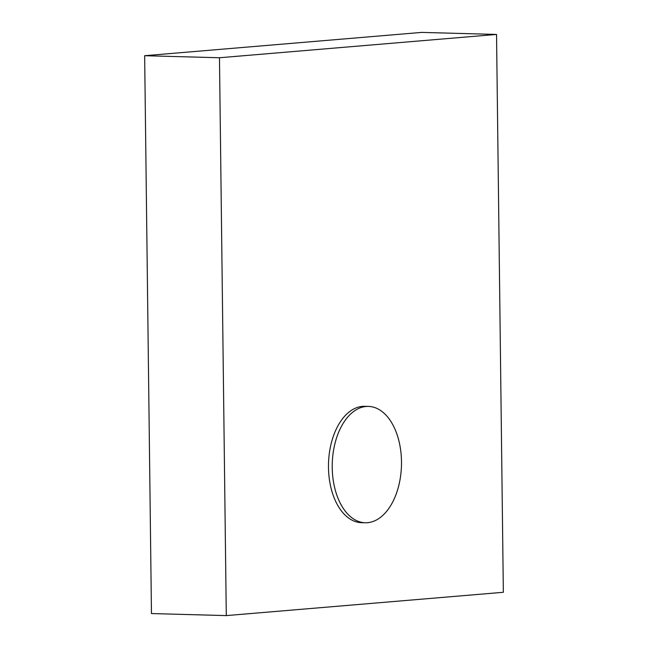 <?xml version="1.0" encoding="UTF-8"?>
<svg xmlns="http://www.w3.org/2000/svg" width="648" height="648" viewBox="0 0 648 648"><rect width="100%" height="100%" fill="white"/><g stroke="black" fill="none" stroke-linecap="round" stroke-linejoin="round"><path stroke-width="0.97" d="M332.221 467.5A58.198 34.619 91.6 0 0 365.269 522.758A58.198 34.619 91.6 0 0 401.493 461.668A58.198 34.619 91.6 0 0 368.445 406.409A58.198 34.619 91.6 0 0 332.221 467.5M368.445 406.409L364.703 406.312A58.198 34.619 91.6 0 0 328.479 467.394A58.198 34.619 91.6 0 0 361.527 522.661L365.269 522.758M151.462 613.559L144.65 55.712L421.71 32.4L496.538 34.441L219.47 57.753L226.29 615.6L151.462 613.559M219.47 57.753L144.65 55.712M226.29 615.6L503.35 592.288L496.538 34.441"/></g></svg>
